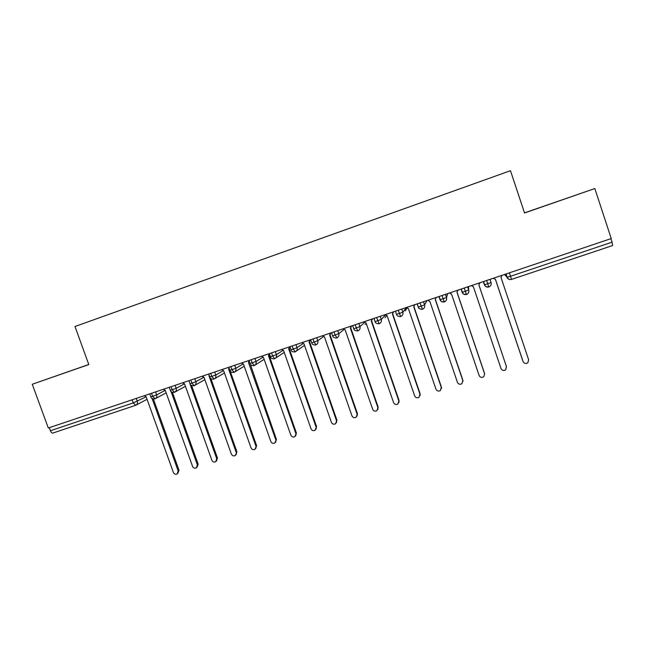 <?xml version="1.0" encoding="UTF-8"?>
<svg xmlns="http://www.w3.org/2000/svg" width="645" height="645" viewBox="0 0 645 645"><rect width="100%" height="100%" fill="white"/><g stroke="black" fill="none" stroke-linecap="round" stroke-linejoin="round"><path stroke-width="0.97" d="M69.539 371.246L87.615 364.925L69.539 371.246M557.07 201.635L542.018 206.852L557.07 201.635M88.768 364.481L32.25 384.259L48.311 428.006L611.242 238.561L594.827 188.534L524.514 212.874M32.25 384.259L88.808 364.578L74.981 326.499L510.469 170.707L524.546 212.987L594.827 188.534M509.381 272.843L510.526 276.262L612.065 242.173L610.912 238.674M612.065 242.173L612.645 245.527L511.469 279.414C509.34 279.906 507.841 279.18 506.962 277.237L505.882 274.02M135.353 405.415L52.842 433.069C51.939 433.206 51.132 432.432 50.423 430.739L49.294 427.675M483.307 281.615L484.443 284.8C485.29 286.686 486.741 287.42 488.805 287.009L486.636 280.494M489.99 279.366L491.071 282.575L484.653 284.8C485.83 285.872 484 286.686 488.813 287.009L489.362 286.767L488.813 287.001M467.617 286.896L468.697 290.089C469.157 291.887 468.584 293.281 466.98 294.273L466.472 294.499L464.215 288.041M445.461 294.354L446.542 297.53C447.001 299.336 446.421 300.723 444.816 301.707L444.332 301.908L442.002 295.515M423.507 301.739L424.587 304.9C425.047 306.714 424.475 308.1 422.862 309.068L422.41 309.261L420 302.916M427.022 300.554L424.587 304.9L418.339 307.084C418.315 308.447 419.669 309.173 422.402 309.261L422.862 309.068M401.754 309.06L402.835 312.204C403.294 314.018 402.722 315.405 401.109 316.356L400.682 316.534L398.199 310.253M406.414 307.625L402.835 312.204L396.643 314.373C396.651 315.752 397.997 316.469 400.674 316.542L401.109 316.356M380.203 316.308L381.284 319.436C381.751 321.258 381.171 322.637 379.558 323.58L379.155 323.75L376.607 317.525M385.573 314.986L381.284 319.436L375.132 321.597C375.197 323 376.535 323.717 379.147 323.75L379.558 323.58M358.854 323.5L359.926 326.612C360.394 328.426 359.821 329.805 358.209 330.732L357.822 330.893L356.346 328.031L355.202 324.725M364.82 322.226L359.926 326.612L353.823 328.757C353.911 330.167 355.242 330.877 357.814 330.893L358.209 330.732M337.698 330.619L338.77 333.715C339.238 335.529 338.665 336.9 337.061 337.819L335.142 335.15L333.997 331.861M344.18 329.369L338.77 333.715L332.707 335.851C332.828 337.279 334.158 337.98 336.674 337.98L337.061 337.819M316.727 337.674L317.8 340.753C318.267 342.576 317.703 343.938 316.098 344.841L314.123 342.205L312.986 338.931M323.677 336.432L317.8 340.753L311.777 342.882C311.938 344.325 313.26 345.027 315.728 344.994L316.098 344.841M295.95 344.664L297.022 347.736C297.49 349.55 296.926 350.904 295.329 351.807L293.306 349.195L292.161 345.938M275.359 351.598L276.431 354.645C276.899 356.459 276.342 357.814 274.754 358.701L272.666 356.121L271.529 352.888M283.115 350.308L276.431 354.645L270.473 356.758C270.674 358.193 271.98 358.886 274.399 358.838L274.754 358.701M254.952 358.467L256.017 361.498C256.492 363.312 255.936 364.659 254.356 365.538L252.219 362.99L251.082 359.765M234.724 365.272L235.796 368.295C236.272 370.101 235.715 371.439 234.143 372.31L231.95 369.795L230.813 366.586M243.181 363.909L235.796 368.295L229.902 370.391C230.144 371.834 231.442 372.52 233.804 372.439L234.143 372.31M214.68 372.02L215.744 375.027C216.22 376.825 215.672 378.155 214.108 379.018L211.858 376.535L210.722 373.35M194.806 378.704L195.87 381.695C196.354 383.493 195.806 384.823 194.25 385.678L191.952 383.227L190.815 380.05M203.893 377.244L195.87 381.695L190.033 383.775C190.259 385.154 191.549 385.831 193.927 385.799L194.25 385.678M175.109 385.331L176.182 388.314C176.657 390.104 176.117 391.426 174.569 392.273L172.215 389.846L171.078 386.686M155.59 391.902L156.654 394.869C157.13 396.659 156.598 397.965 155.058 398.803L152.655 396.417L151.519 393.273M171.062 391.515L197.362 464.86L196.322 467.899C194.661 468.56 193.403 468.06 192.549 466.383L165.249 390.33L156.654 394.869L150.857 396.941C151.107 398.32 152.405 398.981 154.744 398.933L155.058 398.803M523.103 361.587L523.087 361.555C524.24 363.619 525.836 364.006 527.868 362.732L528.642 359.797L501.004 277.471L502.116 275.286M522.91 361.152L495.4 279.309M523.087 361.555L495.449 279.333L493.248 278.269M471.197 285.687L473.39 286.751L501.012 368.561C502.124 370.585 503.689 370.988 505.688 369.787L506.43 366.553M478.896 284.888L506.381 366.392M479.985 282.736L478.88 284.905L506.51 366.82M449.347 293.04L451.524 294.104L479.13 375.503C480.211 377.486 481.742 377.906 483.726 376.769L484.661 374.06M457.023 292.161L484.524 373.326M458.063 290.113L456.974 292.274L484.58 373.769M427.708 300.328L429.86 301.384L457.45 382.372C458.506 384.323 460.006 384.759 461.957 383.686L462.86 380.195L462.989 381.356M435.359 299.369L462.86 380.195M436.334 297.426L435.262 299.57L462.852 380.663M406.253 307.544L408.398 308.6L435.972 389.185C436.996 391.104 438.471 391.555 440.398 390.531L441.398 387.008L441.462 388.54M414.856 304.65L413.905 306.569L441.398 387.008M414.808 304.666L413.743 306.802L441.317 387.492M385 314.695L387.129 315.752L414.679 395.941C415.686 397.828 417.138 398.288 419.032 397.312L420.121 393.756L420.089 395.603M393.595 311.809L392.652 313.712L420.121 393.756M393.474 311.849L392.426 313.97L419.984 394.256M363.933 321.791L366.046 322.839L393.579 402.633C394.563 404.496 395.99 404.963 397.868 404.028L399.045 400.44L398.892 402.553M372.52 318.896L371.593 320.791L399.045 400.44M372.326 318.961L371.294 321.073L398.836 400.964M343.059 328.813L345.156 329.861L372.665 409.261C373.632 411.107 375.043 411.575 376.89 410.68L378.147 407.068L377.873 409.398M351.63 325.927L350.719 327.813L378.147 407.068M351.38 326.015L350.364 328.111L377.881 407.608M322.371 335.779L324.451 336.819L351.944 415.832C352.896 417.654 354.282 418.129 356.105 417.267L357.443 413.638L357.048 416.138M330.933 332.893L330.03 334.763L357.443 413.638M330.611 332.997L329.611 335.086L357.104 414.195M329.611 335.086L330.03 334.763M301.86 342.672L303.932 343.712L331.401 422.346C332.336 424.144 333.707 424.628 335.505 423.797L336.916 420.153L336.4 422.781M310.414 339.794L309.527 341.656L336.916 420.153M310.035 339.923L309.044 341.995L336.521 420.725M309.044 341.995L309.527 341.656M281.534 349.517L283.598 350.549L311.043 428.804C311.962 430.586 313.317 431.07 315.091 430.271L316.566 426.603L315.953 429.344M289.984 346.849L289.202 348.494L316.566 426.603M289.637 346.792L288.662 348.848L316.115 427.2M288.662 348.848L289.202 348.494M261.394 356.298L263.434 357.33L290.863 435.206C291.766 436.963 293.104 437.455 294.862 436.681L296.402 433.005L295.684 435.835M269.57 354.178L269.054 355.266L296.402 433.005M269.384 353.67L268.457 355.637L295.886 433.609M268.457 355.637L269.054 355.266M241.424 363.014L243.455 364.046L270.852 441.551C271.755 443.292 273.069 443.784 274.802 443.034L276.407 439.342L275.6 442.244M249.333 361.45L276.407 439.342M249.131 360.878L248.43 362.369L275.842 439.971M248.43 362.369L249.091 361.974M221.63 369.674L223.646 370.706L251.026 447.84C251.905 449.565 253.211 450.057 254.928 449.331L256.589 445.631L255.702 448.589M230.023 370.673L256.589 445.631M229.056 368.021L228.58 369.045L255.968 446.276M228.58 369.045L229.281 368.642M202.014 376.277L204.013 377.301L231.361 454.072C232.24 455.781 233.522 456.281 235.223 455.58L236.949 451.863L235.981 454.862M210.834 378.494L236.949 451.863M209.165 375.1L208.907 375.656L236.264 452.524M182.559 382.824L184.551 383.848L211.874 460.256C212.737 461.949 214.011 462.449 215.688 461.764L216.728 458.716L217.47 458.047L216.43 461.078M191.573 385.549L217.47 458.047M189.961 383.783L216.728 458.716M172.417 392.37L198.16 464.166L197.015 467.286M165.249 390.33L163.274 389.314M144.158 395.748L146.125 396.764L173.392 472.463C174.239 474.123 175.48 474.623 177.125 473.978L178.165 470.947L179.012 470.245L177.77 473.438M153.381 399.013L179.012 470.245M152.091 398.505L178.165 470.947M506.075 273.956L507.172 277.237L510.526 276.262L511.477 279.422L612.645 245.527M50.423 430.739L133.257 402.923L132.128 399.795M136.232 398.417L137.296 401.367C137.78 403.149 137.256 404.455 135.716 405.286L133.257 402.923L146.133 396.804M504.454 274.496L507.172 277.237C508.058 279.148 509.494 279.874 511.477 279.422M491.071 282.575C491.522 284.364 490.95 285.767 489.362 286.767M483.557 281.534L484.653 284.8L483.363 281.591M461.248 289.041L462.344 292.298C464.037 293.854 461.32 293.935 466.472 294.499C464.424 294.894 462.981 294.168 462.143 292.298L468.697 290.089L468.512 286.598M462.143 292.29L461.062 289.097M439.14 296.474L440.245 299.723C441.906 301.296 439.334 301.409 444.332 301.908C442.309 302.303 440.89 301.578 440.051 299.731L446.542 297.53L447.678 293.604M440.043 299.707L438.963 296.539M417.234 303.851L418.339 307.084L417.073 303.908M290.927 349.784L297.022 347.736L303.319 343.406M250.034 363.514L256.017 361.498L263.071 357.145M209.843 377.011L215.744 375.027L223.46 370.609M170.328 390.289L176.182 388.314L184.494 383.815M468.576 286.574L468.584 288.025M407.027 307.923L405.237 310.946M386.766 315.574L385.049 317.727M395.538 311.156L396.457 314.349M366.247 323.427L365.038 324.451M374.027 318.388L374.963 321.565M352.718 325.564L353.67 328.716M331.603 332.667L332.562 335.803M310.672 339.713L311.648 342.817M269.215 354.935L269.102 355.403M269.368 353.613L270.392 356.677M228.79 367.263L229.862 370.286M188.929 380.679L190.001 383.678M149.753 393.861L150.825 396.844M197.362 464.86L198.16 464.166M135.716 405.286L52.842 433.069M466.472 294.499L466.98 294.273M444.332 301.908L444.816 301.707M296.297 351.122L304.505 345.349M275.6 358.136L284.243 352.396M294.975 351.952C292.54 352.001 291.226 351.299 291.032 349.848L289.928 346.696M255.114 365.054L264.144 359.338M234.812 371.899L244.213 366.199M254.009 365.675C251.623 365.731 250.316 365.046 250.099 363.603L248.994 360.466M214.712 378.663L224.452 372.971M194.798 385.363L204.852 379.663M213.777 379.147C211.431 379.228 210.133 378.55 209.883 377.115L208.77 374.003M175.061 391.999L185.421 386.291M155.51 398.562L166.152 392.845M174.247 392.394C171.901 392.442 170.611 391.773 170.361 390.386L169.256 387.298M136.127 405.068L147.044 399.328"/></g></svg>
